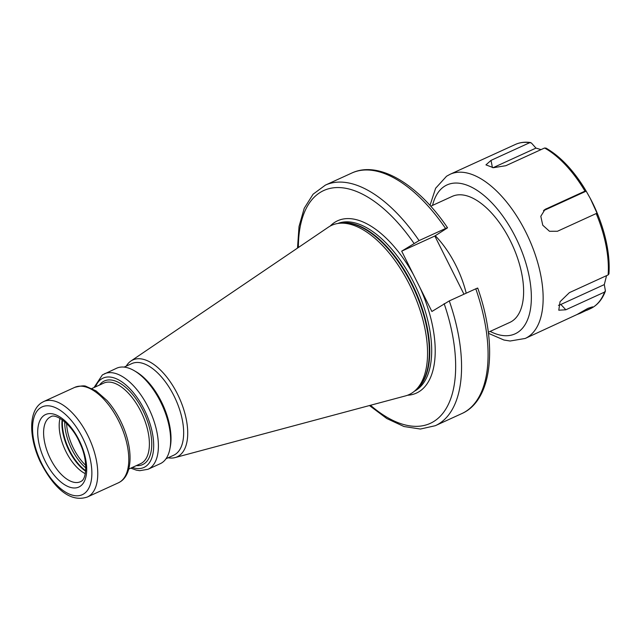 <?xml version="1.0" encoding="UTF-8"?>
<svg xmlns="http://www.w3.org/2000/svg" width="641" height="641" viewBox="0 0 641 641"><rect width="100%" height="100%" fill="white"/><g stroke="black" fill="none" stroke-linecap="round" stroke-linejoin="round"><path stroke-width="0.96" d="M85.285 473.675A35.688 17.74 65.4 0 1 60.014 418.373M104.347 373.831A52.482 26.081 -114.6 0 1 149.089 409.022A52.482 26.081 -114.6 0 1 149.617 468.403A52.482 26.081 65.4 0 1 147.975 469.3L160.234 463.699A52.482 26.081 65.4 0 0 161.877 462.802A52.482 26.081 -114.6 0 0 169.889 448.884A52.482 26.081 -114.6 0 0 134.129 370.626A52.482 26.081 -114.6 0 0 116.614 368.23L102.392 374.905L93.995 387.565M169.889 448.884L170.29 446.809A50.383 25.039 -114.6 0 0 135.956 371.684L134.129 370.626M166.003 458.756L173.655 455.254A50.383 25.039 65.4 0 0 175.233 454.397A50.383 25.039 -114.6 0 0 174.721 397.396A50.383 25.039 -114.6 0 0 131.774 363.607L124.122 367.101M126.229 366.139A53.267 26.473 65.4 0 1 130.916 361.027A53.267 26.473 65.4 0 1 131.189 360.851A53.267 26.473 -114.6 0 1 177.429 393.951A53.267 26.473 -114.6 0 1 178.799 455.927A53.267 26.473 65.4 0 1 175.041 457.594A53.267 26.473 65.4 0 1 168.118 457.786M175.041 457.594L405.416 395.922A93.065 46.248 65.4 0 0 411.979 393.013A93.065 46.248 -114.6 0 0 415.064 390.657A93.065 46.248 -114.6 0 0 412.451 290.734A93.065 46.248 -114.6 0 0 338.616 223.364A93.065 46.248 -114.6 0 0 328.793 226.906A93.065 46.248 65.4 0 0 328.32 227.21L130.916 361.027M407.492 395.257A94.748 47.089 65.4 0 0 419.35 391.491A94.748 47.089 -114.6 0 0 420.047 287.817L413.541 274.829A94.748 47.089 -114.6 0 0 334.666 222.379A94.748 47.089 65.4 0 0 330.179 226.081M297.504 248.107L299.026 226.505L304.227 208.285L313.08 194.207L325.356 185.129A132.254 65.727 65.4 0 1 419.07 240.599L401.691 251.16L434.83 236.016L463.964 294.211M420.047 287.817L431.898 311.486L449.277 300.917L475.79 288.811C477.689 287.953 478.178 287.849 477.273 288.474M401.691 251.16L413.541 274.829M419.07 240.599L445.575 228.484C447.482 227.635 447.971 227.523 447.057 228.148L434.83 236.016M445.575 228.484A132.254 65.727 -114.6 0 0 351.861 173.014C378.975 160.274 418.228 184.384 447.53 227.755L447.057 228.148M430.728 206.218L452.266 196.37A69.276 34.43 65.4 0 1 511.326 242.827A69.276 34.43 65.4 0 1 512.023 321.205A69.276 34.43 65.4 0 1 509.859 322.391L488.314 332.238M580.377 313.209L576.908 314.579L587.949 308.329L592.58 306.847L591.819 307.76L580.377 313.209M488.45 333.312L503.954 340.034L510.116 341.012L525.211 338.456L576.908 314.579M608.934 273.595A89.219 44.341 -114.6 0 0 599.071 217.868C606.739 238.212 610.032 256.881 608.95 273.875L608.133 274.925L569.392 292.633L560.042 301.711L558.784 310.204L565.835 309.787L604.575 292.08L605.376 290.75L605.32 291.343C602.115 299.716 597.164 305.477 590.457 308.633A90.269 44.862 -114.6 0 0 593.278 307.095A90.269 44.862 -114.6 0 0 604.575 292.08M545.836 148.023C560.522 156.46 573.895 170.682 585.938 190.697L545.034 209.415L540.804 216.297L542.767 225.223L549.481 231.273L557.47 231.249L596.21 213.549L597.204 213.181L597.412 213.653L590.169 198.229L585.938 190.697A89.219 44.341 -114.6 0 0 546.196 148.311L544.578 147.999L505.837 165.707L493.354 167.702L485.95 164.873L491.022 160.378L529.754 142.671L531.381 142.983L535.956 148.103L541.036 149.617M606.562 275.646L604.303 284.596L605.376 290.75M558.455 305.316A12.596 6.13 136.8 0 0 560.843 304.459L604.303 284.596M586.154 191.17L543.48 210.681M535.956 148.103L493.105 167.686M85.742 465.366A36.208 17.996 65.4 0 1 66.6 423.461M85.814 467.922A36.946 18.365 65.4 0 1 64.709 421.73M85.694 470.71A36.946 18.365 65.4 0 1 62.522 419.999M85.646 471.207A36.858 18.317 65.4 0 1 62.113 419.711M50.687 416.818A35.688 17.74 -114.6 0 0 49.573 417.427A35.688 17.74 -114.6 0 0 49.934 457.81A35.688 17.74 -114.6 0 0 80.357 481.736L81.07 481.343C86.735 479.228 88.226 459.934 79.684 442.675C71.784 423.997 55.358 412.94 50.687 416.818M80.037 486.391A39.886 19.823 -114.6 0 0 79.003 439.982A39.886 19.823 -114.6 0 0 44.381 415.2A39.886 19.823 -114.6 0 0 45.407 461.608A39.886 19.823 -114.6 0 0 80.037 486.391M83.787 493.882A48.283 23.997 -114.6 0 0 82.545 437.707A48.283 23.997 -114.6 0 0 40.631 407.7A48.283 23.997 -114.6 0 0 41.873 463.884A48.283 23.997 -114.6 0 0 83.787 493.882M88.979 496.118A52.482 26.081 -114.6 0 0 88.45 436.737A52.482 26.081 -114.6 0 0 43.708 401.546L41.673 402.66C28.268 411.226 29.037 437.539 39.95 461.143C51.689 484.436 68.202 503.457 87.336 497.015A52.482 26.081 -114.6 0 0 88.979 496.118M120.003 481.936A52.482 26.081 65.4 0 1 118.361 482.833L120.324 481.76C133.288 473.603 132.767 447.386 121.894 423.741C117.808 414.807 112.832 407.043 106.967 400.465L96.038 390.882L86.303 386.499C84.908 385.449 81.046 385.738 74.741 387.364A52.482 26.081 -114.6 0 1 119.474 422.555A52.482 26.081 -114.6 0 1 120.003 481.936M91.895 388.526L103.778 383.094A44.293 22.01 -114.6 0 1 141.533 412.796A44.293 22.01 -114.6 0 1 141.981 462.914A44.293 22.01 65.4 0 1 140.595 463.667L128.713 469.1M136.357 465.606A45.976 22.852 65.4 0 0 144.057 463.804A45.976 22.852 -114.6 0 0 142.871 410.312A45.976 22.852 -114.6 0 0 102.969 381.748A45.976 22.852 65.4 0 0 99.539 385.033M95.501 386.876A49.125 24.414 65.4 0 1 101.558 378.935A49.125 24.414 -114.6 0 1 144.201 409.463A49.125 24.414 -114.6 0 1 145.467 466.616A49.125 24.414 65.4 0 1 132.326 467.449M415.064 390.657L416.922 388.991A92.312 45.88 -114.6 0 0 414.334 289.876A92.312 45.88 -114.6 0 0 341.092 223.052L338.616 223.364M415.801 389.992A92.224 45.832 -114.6 0 0 414.807 289.66A92.224 45.832 -114.6 0 0 339.602 223.244M337.807 223.477A92.224 45.832 -114.6 0 1 415.841 286.904A92.224 45.832 -114.6 0 1 416.241 390.145A92.224 45.832 65.4 0 1 414.447 391.186M413.926 243.292A128.056 63.643 -114.6 0 0 298.377 247.514M370.474 405.272A128.056 63.643 -114.6 0 0 443.925 411.883A128.056 63.643 -114.6 0 0 444.133 303.618M477.737 288.081C497.777 344.842 492.48 400.176 461.808 413.589A132.254 65.727 -114.6 0 0 475.79 288.811M449.277 300.917A132.254 65.727 65.4 0 1 435.295 425.704L461.808 413.589M466.207 293.185A69.276 34.43 -114.6 0 0 435.263 235.744M490.133 331.405A81.872 40.687 -114.6 0 0 517.648 332.447A81.872 40.687 -114.6 0 0 515.54 237.186A81.872 40.687 -114.6 0 0 444.477 186.315A81.872 40.687 -114.6 0 0 432.547 205.384M525.211 338.456A90.269 44.862 -114.6 0 0 528.032 336.91A90.269 44.862 -114.6 0 0 527.126 234.782A90.269 44.862 -114.6 0 0 450.174 174.248L446.561 176.227L435.624 188.262L429.999 205.416M608.133 274.925A90.269 44.862 -114.6 0 0 596.21 213.549M584.953 191.066A90.269 44.862 -114.6 0 0 544.578 147.999M529.754 142.671A90.269 44.862 -114.6 0 0 515.42 144.433C520.011 142.358 525.067 141.733 530.588 142.542M598.542 216.482L590.385 198.63A77.521 38.524 -114.6 0 1 598.542 216.482L599.071 217.868A89.219 44.341 -114.6 0 0 597.204 213.181M565.835 309.787L560.843 304.459M546.212 208.766L543.969 210.216M491.022 160.378L492.424 167.621M87.336 497.015L118.361 482.833M43.708 401.546L74.741 387.364M130.82 468.138L136.317 470.141L139.746 470.686L147.975 469.3M325.356 185.129L351.861 173.014M369.456 405.545L386.779 418.533L403.966 426.521L420.4 429.037L435.295 425.704M586.731 310.34L590.457 308.633M450.174 174.248L515.42 144.433M590.385 198.63L590.169 198.229"/></g></svg>
